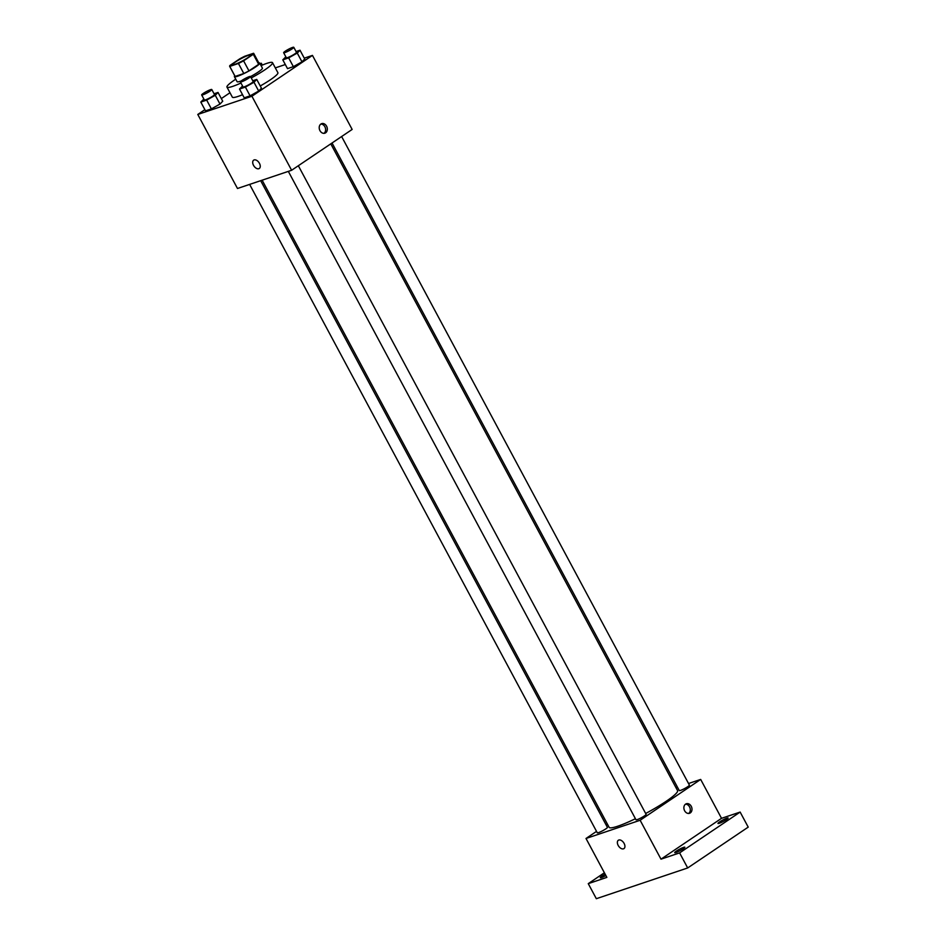 <?xml version="1.0" encoding="UTF-8"?>
<svg xmlns="http://www.w3.org/2000/svg" width="946" height="946" viewBox="0 0 946 946"><rect width="100%" height="100%" fill="white"/><g stroke="black" fill="none" stroke-linecap="round" stroke-linejoin="round"><path stroke-width="1.42" d="M247.58 57.836A10.051 1.313 151.8 0 1 238.321 62.968A10.051 1.313 151.8 0 1 232.799 64.588A10.051 1.313 151.8 0 1 241.041 58.676A10.051 1.313 151.8 0 1 250.524 55.081A10.051 1.313 151.8 0 1 247.58 57.836M253.575 53.272L244.896 56.192A13.646 1.786 151.8 0 0 239.752 58.841L230.044 65.38A13.646 1.786 151.8 0 0 229.63 66.279A13.646 1.786 151.8 0 0 229.76 66.397L238.439 63.477A13.646 1.786 151.8 0 0 243.583 60.828L253.28 54.277A13.646 1.786 151.8 0 0 253.694 53.378A13.646 1.786 151.8 0 0 253.575 53.272M229.76 66.397L235.14 76.437L243.82 73.516L238.439 63.477M243.583 60.828L248.964 70.867L258.672 64.316L253.28 54.277M248.964 70.867A13.646 1.786 151.8 0 1 243.82 73.516M235.14 76.437A13.646 1.786 151.8 0 1 235.022 76.319L229.63 66.279M253.694 53.378L259.074 63.417A13.646 1.786 151.8 0 1 258.672 64.316M234.738 75.81A14.367 1.88 -28.2 0 0 234.395 76.661A14.367 1.88 -28.2 0 0 237.588 76.248A14.367 1.88 -28.2 0 0 251.991 69.247A14.367 1.88 -28.2 0 0 259.701 63.086A14.367 1.88 -28.2 0 0 258.802 62.909M241.242 80.93A14.367 1.88 151.8 0 1 240.284 81.273A14.367 1.88 151.8 0 1 237.079 81.675L234.395 76.661M259.701 63.086L262.397 68.1A14.367 1.88 151.8 0 1 258.199 72.05A14.367 1.88 151.8 0 1 250.548 76.591M261.061 65.617A25.849 3.394 151.8 0 1 272.519 62.673A25.849 3.394 151.8 0 1 264.963 69.768A25.849 3.394 151.8 0 1 251.258 77.927M240.958 83.035A25.849 3.394 151.8 0 1 226.957 87.103A25.849 3.394 151.8 0 1 235.755 79.192M272.519 62.673L277.899 72.712A25.849 3.394 151.8 0 1 270.343 79.807A25.849 3.394 151.8 0 1 260.245 85.98M242.554 94.718A25.849 3.394 151.8 0 1 232.338 97.142L226.957 87.103M203.863 99.058L200.812 102.073L205.519 110.859L211.384 108.885L219.992 104.072L222.736 101.222L218.018 92.448L214.068 93.772M229.973 92.743L221.317 98.585M204.892 109.665L197.785 114.454L251.92 96.244L312.452 55.4L304.269 58.155M285.314 64.541L275.321 67.899M242.566 86.027L239.515 89.042L244.222 97.828L250.087 95.853L258.696 91.041L261.439 88.203L256.733 79.417L252.771 80.753M285.846 56.831L282.795 59.846L287.513 68.632L293.366 66.658L301.975 61.845L304.718 59.007L300.012 50.221L296.051 51.545M197.785 114.454L237.481 188.491L291.616 170.268L251.92 96.244M259.441 163.327A5.026 3.051 56 0 1 259.287 168.494A5.026 3.051 56 0 1 253.942 166.035A5.026 3.051 56 0 1 253.67 160.158A5.026 3.051 56 0 1 259.441 163.327M291.616 170.268L352.149 129.436L312.452 55.4M325.625 132.807A5.026 3.938 -108.6 0 1 324.868 133.185A5.026 3.938 -108.6 0 1 319.535 129.673A5.026 3.938 -108.6 0 1 321.664 123.654A5.026 3.938 -108.6 0 1 326.808 126.658A5.026 3.938 -108.6 0 1 325.625 132.807M320.86 124.068A5.026 3.938 -108.6 0 1 325.294 127.734A5.026 3.938 -108.6 0 1 323.981 133.339M259.287 168.494A5.026 3.051 56 0 1 253.954 166.023A5.026 3.051 56 0 1 253.67 160.158M330.781 143.851L677.561 790.608A38.833 5.097 151.8 0 1 666.209 801.262A38.833 5.097 151.8 0 1 645.669 813.489M635.428 818.716A38.833 5.097 151.8 0 1 609.118 827.301L262.137 180.189M332.046 143L679.275 790.56A5.747 0.757 -28.2 0 0 684.691 788.503A5.747 0.757 -28.2 0 0 689.398 785.133L341.624 136.531M260.67 180.686L607.415 827.348A5.747 0.757 151.8 0 1 605.736 828.933A5.747 0.757 151.8 0 1 600.438 831.853A5.747 0.757 151.8 0 1 597.281 832.776L249.626 184.399M298.345 165.739L646.118 814.329A5.747 0.757 151.8 0 1 644.439 815.901A5.747 0.757 151.8 0 1 639.141 818.834A5.747 0.757 151.8 0 1 635.984 819.756L288.329 171.38M596.536 831.38L586.012 838.475L640.135 820.265L700.679 779.433L688.534 783.513M677.49 787.226L676.023 787.722M607.379 824.061L606.102 824.924M640.135 820.265L660.994 859.169L679.606 852.902L687.683 867.955L596.335 898.7L588.258 883.647L606.859 877.38L586.012 838.475M624.112 843.43A5.026 3.051 56 0 1 623.958 848.597A5.026 3.051 56 0 1 618.613 846.138A5.026 3.051 56 0 1 618.341 840.261A5.026 3.051 56 0 1 624.112 843.43M687.683 867.955L748.215 827.123L740.139 812.07L721.526 818.325L700.679 779.433M660.994 859.169L721.526 818.325M690.296 812.91A5.026 3.938 -108.6 0 1 689.539 813.288A5.026 3.938 -108.6 0 1 684.206 809.776A5.026 3.938 -108.6 0 1 686.335 803.757A5.026 3.938 -108.6 0 1 691.479 806.772A5.026 3.938 -108.6 0 1 690.296 812.91M685.519 804.171A5.026 3.938 -108.6 0 1 689.965 807.837A5.026 3.938 -108.6 0 1 688.641 813.454M623.958 848.597A5.026 3.051 56 0 1 618.613 846.138A5.026 3.051 56 0 1 618.341 840.261M605.878 875.547A5.747 0.757 151.8 0 1 600.272 877.687A5.747 0.757 151.8 0 1 605.168 874.21M604.388 872.756L588.258 883.647M683.556 847.38A5.747 0.757 151.8 0 1 684.833 847.214A5.747 0.757 151.8 0 1 680.127 850.596A5.747 0.757 151.8 0 1 674.711 852.642A5.747 0.757 151.8 0 1 677.797 850.182A5.747 0.757 151.8 0 1 683.556 847.38M726.835 818.184A5.747 0.757 151.8 0 1 728.113 818.018A5.747 0.757 151.8 0 1 723.406 821.4A5.747 0.757 151.8 0 1 717.99 823.446A5.747 0.757 151.8 0 1 721.077 820.986A5.747 0.757 151.8 0 1 726.835 818.184M679.606 852.902L740.139 812.07M282.795 59.846L288.66 57.872L297.269 53.059L300.012 50.221M293.78 47.3L296.465 52.314A5.747 0.757 151.8 0 1 294.785 53.898A5.747 0.757 151.8 0 1 289.5 56.819A5.747 0.757 151.8 0 1 286.342 57.753L283.646 52.728A5.747 0.757 151.8 0 1 288.353 49.346A5.747 0.757 151.8 0 1 293.78 47.3A5.747 0.757 151.8 0 1 292.101 48.873A5.747 0.757 151.8 0 1 286.804 51.805A5.747 0.757 151.8 0 1 283.646 52.728M287.513 68.632L293.366 66.658L288.66 57.872M293.366 66.658L301.975 61.845L297.269 53.059M301.975 61.845L304.718 59.007M260.327 64.257L261.309 63.24L260.02 63.678M262.302 65.097L261.309 63.24M239.515 89.042L245.381 87.079L253.977 82.255L256.733 79.417M250.489 76.496L253.185 81.522A5.747 0.757 151.8 0 1 251.506 83.094A5.747 0.757 151.8 0 1 246.208 86.027A5.747 0.757 151.8 0 1 243.063 86.949L240.367 81.924A5.747 0.757 151.8 0 1 245.073 78.553A5.747 0.757 151.8 0 1 250.489 76.496A5.747 0.757 151.8 0 1 248.81 78.069A5.747 0.757 151.8 0 1 243.524 81.001A5.747 0.757 151.8 0 1 240.367 81.924M244.222 97.828L250.087 95.853L245.381 87.079M250.087 95.853L258.696 91.041L253.977 82.255M258.696 91.041L261.439 88.203M200.812 102.073L206.677 100.099L215.274 95.286L218.018 92.448M211.786 89.527L214.482 94.541A5.747 0.757 151.8 0 1 212.803 96.114A5.747 0.757 151.8 0 1 207.505 99.046A5.747 0.757 151.8 0 1 204.36 99.969L201.664 94.955A5.747 0.757 151.8 0 1 206.37 91.573A5.747 0.757 151.8 0 1 211.786 89.527A5.747 0.757 151.8 0 1 210.107 91.1A5.747 0.757 151.8 0 1 204.821 94.032A5.747 0.757 151.8 0 1 201.664 94.955M205.519 110.859L211.384 108.885L206.677 100.099M211.384 108.885L219.992 104.072L215.274 95.286M219.992 104.072L222.736 101.222"/></g></svg>
